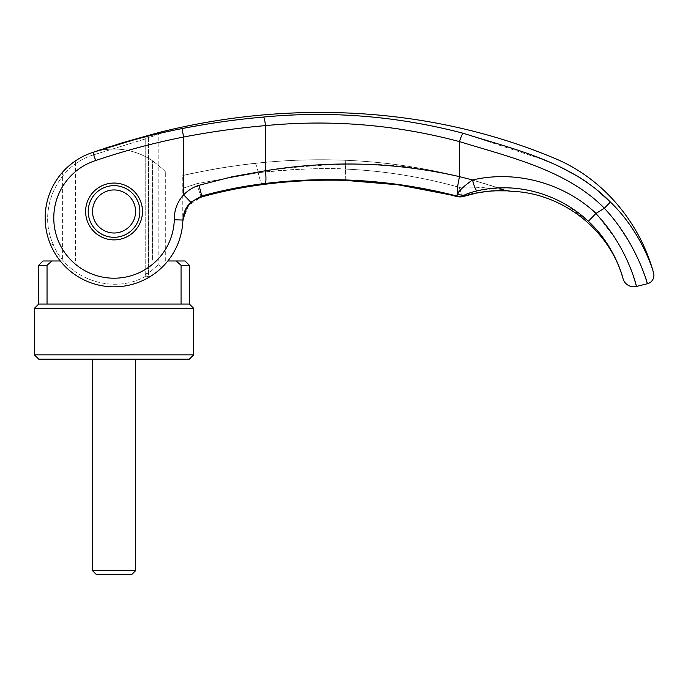 <?xml version="1.0" encoding="UTF-8"?>
<svg xmlns="http://www.w3.org/2000/svg" width="688" height="688" viewBox="0 0 688 688"><rect width="100%" height="100%" fill="white"/><g stroke="black" fill="none" stroke-linecap="round" stroke-linejoin="round"><path stroke-width="0.52" stroke-dasharray="3.44 2.58" d="M165.713 172.37C165.387 171.269 161.001 167.416 152.555 160.811C161.001 167.416 165.387 171.269 165.713 172.37L165.713 260.984L152.555 260.984L152.555 160.811L152.555 260.984L167.82 260.984A68.886 68.886 23.3 0 1 50.792 245.195L53.157 244.171L50.792 245.195A68.886 68.886 23.3 0 0 167.82 260.984M160.725 132.053C160.364 131.735 159.728 132.569 158.825 134.538L158.825 264.338C159.539 266.806 161.009 267.408 163.254 266.144C162.815 267.271 158.266 270.857 149.623 276.92L148.522 274.529L149.623 276.92L145.925 276.069L148.522 274.529L148.513 138.89L145.211 138.967L145.211 273.463L145.211 138.967L93.706 154.826L145.211 138.967L148.513 138.89L148.384 137.574L158.825 134.538L148.384 137.574L148.488 273.334L158.825 264.338L148.488 273.325L145.211 273.463L148.488 273.334L148.522 274.529L145.925 276.069L145.211 273.463L145.925 276.069L149.623 276.92A68.886 68.886 0 0 1 60.277 260.984L75.542 260.984L62.384 260.984L62.384 172.37A68.886 68.886 108 0 1 65.91 168.663A68.886 68.886 108 0 0 62.384 172.37M62.384 260.984L75.542 260.984L75.542 160.811L75.542 260.984L51.918 260.984L47.042 265.293L47.042 304.036L181.056 304.036L47.042 304.036L181.056 304.036L181.056 265.293L176.18 260.984L152.555 260.984L165.713 260.984M75.353 160.94L65.549 169.016M139.879 211.474A25.834 25.834 0 0 1 114.045 237.308A25.834 25.834 0 0 1 88.219 211.474A25.834 25.834 0 0 0 114.045 237.308A25.834 25.834 0 0 0 139.879 211.474A25.834 25.834 0 0 0 114.045 185.64A25.834 25.834 0 0 0 88.219 211.474A25.834 25.834 0 0 0 114.045 237.308A25.834 25.834 0 0 0 139.879 211.474A25.834 25.834 0 0 1 114.045 237.308A25.834 25.834 0 0 1 88.219 211.474A25.834 25.834 0 0 1 114.045 185.64A25.834 25.834 0 0 1 139.879 211.474A25.834 25.834 0 0 0 114.045 185.64A25.834 25.834 0 0 0 88.219 211.474A25.834 25.834 0 0 1 114.045 185.64A25.834 25.834 0 0 1 139.879 211.474A25.834 25.834 0 0 0 114.045 185.64A25.834 25.834 0 0 0 88.219 211.474A25.834 25.834 0 0 1 114.045 185.64A25.834 25.834 0 0 1 139.879 211.474A25.834 25.834 0 0 1 114.045 237.308A25.834 25.834 0 0 1 88.219 211.474A25.834 25.834 0 0 1 114.045 185.64A25.834 25.834 0 0 1 139.879 211.474A25.834 25.834 0 0 1 114.045 237.308A25.834 25.834 0 0 1 88.219 211.474A25.834 25.834 0 0 0 114.045 237.308A25.834 25.834 0 0 0 139.879 211.474M92.519 211.474A21.526 21.526 0 0 0 114.045 233A21.526 21.526 0 0 0 135.579 211.474A21.526 21.526 0 0 0 114.045 189.948A21.526 21.526 0 0 0 92.519 211.474M135.579 570.687L92.519 570.687M135.579 359.145L92.519 359.145L135.579 359.145M96.251 574.411L131.847 574.411M38.709 265.293L47.042 265.293M38.709 304.036L47.042 304.036M43.009 260.984L51.918 260.984M152.555 160.811A68.886 68.886 0 0 0 75.542 160.811A68.886 68.886 108 0 1 92.88 152.383A68.886 68.886 0 0 1 152.555 160.811M63.563 171.063L74.51 161.525M176.18 260.984L185.089 260.984M181.056 265.293L189.389 265.293M181.056 304.036L189.389 304.036M34.4 308.344L193.698 308.344M34.4 354.845L193.698 354.845M38.709 359.145L189.389 359.145M182.784 175.56L182.784 175.552C206.718 170.125 230.738 166.075 254.827 163.409C285.021 160.046 315.345 159.005 345.78 160.287C400.339 162.531 453.022 172.413 503.822 189.931C505.353 190.172 505.353 190.172 503.822 189.931C505.353 190.172 505.353 190.172 503.822 189.931C452.618 172.353 399.943 162.471 345.78 160.287C315.508 159.014 285.193 160.055 254.827 163.409C230.738 166.075 206.718 170.125 182.784 175.552M182.879 220.616L182.879 220.728A719.966 3.698 -91.7 0 0 182.905 220.048A720.181 3.707 -91.7 0 1 182.879 220.728A68.886 68.886 23.3 0 0 182.905 220.048L174.296 219.782C174.116 210.322 177.229 201.997 183.644 194.807L190.808 202.203C185.88 207.054 183.24 212.996 182.905 220.048A68.886 68.886 23.3 0 1 182.879 220.728L184.496 212.652M182.776 222.542L182.776 175.492C236.44 163.176 290.775 158.111 345.78 160.287L345.428 169.076C384.196 170.848 422.208 176.954 459.472 187.403C458.612 193.027 457.331 197.86 456.995 196.527L456.995 196.527C421.314 187.041 384.067 181.632 345.256 180.325C317.822 179.525 290.508 180.892 263.323 184.418C242.486 187.093 221.94 191.23 201.679 196.837A518.356 22.093 71.8 0 0 201.739 195.977L190.808 202.203M634.723 280.343L634.491 279.603M633.502 276.55L632.358 273.248M632.332 273.188L628.617 263.702M626.777 259.531L625.676 257.174M625.573 256.968L623.466 252.702M623.216 252.221L619.14 244.765M619.011 244.532L615.708 239.089L596.032 213.392C563.334 182.724 515.26 169.97 472.57 179.981L463.781 186.732L457.52 193.577L456.841 196.02C393.734 179.843 329.844 175.664 265.172 183.481C243.922 186.018 222.783 190.189 201.739 195.977L199.047 185.278C193.294 187.059 188.159 190.241 183.644 194.807L183.644 137.032C153.82 142.915 124.442 150.758 95.529 160.571A60.277 60.277 -143.1 0 0 119.084 277.995A60.277 60.277 -143.1 0 0 174.296 219.782M646.015 279.311L639.573 262.257L630.32 243.827L616.895 223.462L604.313 208.283A933.453 25.086 -31.7 0 1 596.032 213.392M95.529 160.571L92.88 152.383A68.886 68.886 -143.9 0 0 45.167 217.933M85.63 211.474A28.414 28.414 0 0 1 114.045 183.06A28.414 28.414 0 0 1 142.468 211.474A28.414 28.414 0 0 1 114.045 239.888A28.414 28.414 0 0 1 85.63 211.474M60.277 260.984A68.886 68.886 0 0 0 149.623 276.92C158.274 270.857 162.815 267.262 163.254 266.144M604.313 208.283L604.322 208.197C567.161 170.254 510.376 157.285 459.55 141.633C422.767 131.537 384.841 125.577 345.78 123.754C318.768 122.533 291.987 123.152 265.439 125.612C238.125 127.985 210.863 131.786 183.644 137.032L181.985 128.587C151.928 134.504 122.232 142.433 92.88 152.383L147.628 135.656C165.017 130.866 165.017 130.866 147.628 135.656L148.384 137.574L147.628 135.656L145.306 138.34L147.61 135.656L117.82 144.162M558.69 166.161L540.794 158.851L463.445 133.334C397.621 116.066 330.945 110.639 263.418 117.055A8.609 1.359 -95.1 0 1 265.439 125.612L265.439 170.753C291.686 167.201 318.475 165.043 345.78 164.277C384.704 163.073 422.63 167.193 459.55 176.653A20.657 4.489 -75.4 0 0 457.52 193.577A11.214 9.039 -115.8 0 0 464.495 195.014L463.325 195.831A11.206 11.154 -17.6 0 1 456.841 196.02A516.421 1.178 -108.6 0 1 456.995 196.51L449.918 194.781M265.172 183.481A12.917 2.03 -97.1 0 0 265.439 170.753L232.054 176.782L199.047 185.278M182.948 219.549L188.761 205.153L201.679 196.837A21.526 1.152 -105.5 0 1 201.601 196.966A21.526 1.152 -105.5 0 1 196.794 183.696L258.224 172.688C298.669 168.827 327.737 167.623 345.428 169.076C316.222 168.027 287.154 169.222 258.224 172.688L196.794 183.696A21.526 1.152 -105.5 0 0 201.601 196.966L201.575 196.974C221.923 191.35 242.408 187.205 263.04 184.53A21.526 3.578 -97.4 0 1 258.224 172.688A21.526 3.578 -97.4 0 0 263.04 184.53A21.526 3.578 -97.4 0 0 263.323 184.418M498.516 187.936L477.094 190.877A11.197 2.236 77.2 0 1 472.57 179.981L459.55 176.653L459.55 141.633A8.609 1.866 -74.9 0 1 463.445 133.334M595.86 213.529L588.343 221.278L564.762 203.932L551.028 197.207L536.709 192.253L521.925 189.114L506.291 187.815M653.6 273.084C653.953 273.626 642.953 233.309 610.411 202.074L604.322 208.197M263.418 117.055C236.509 119.402 209.367 123.255 181.985 128.587M182.819 188.314L196.794 183.696L182.819 188.314M463.454 196.381C462.611 196.906 461.278 193.913 459.472 187.403C461.287 193.904 462.611 196.897 463.454 196.381A11.197 11.163 16 0 1 456.995 196.527C457.331 197.86 458.612 193.027 459.472 187.403C422.208 176.962 384.188 170.856 345.428 169.076L345.78 160.287C400.296 162.531 453.358 172.473 504.975 190.112L507.538 190.851A21.629 21.302 -81.2 0 1 503.822 189.931C498.086 188.847 475.064 186.224 459.472 187.403C475.064 186.224 498.086 188.847 503.822 189.931A21.629 21.302 -81.4 0 0 507.538 190.851L507.538 190.851A21.629 21.302 -81.2 0 0 509.971 191.083C504.123 190.026 479.975 190.473 463.506 196.321L457.107 196.613M507.581 190.86L507.925 190.911A21.629 21.302 -81.4 0 0 508.036 190.92M511.012 191.264L509.971 191.083M456.995 196.51A11.197 11.154 162.4 0 0 463.506 196.321A523.903 1.548 71.5 0 1 463.325 195.831M477.094 190.877L464.495 195.014M93.706 154.826L92.88 152.383L93.706 154.826C57.379 165.387 37.212 209.943 53.157 244.171C37.212 209.943 57.379 165.387 93.706 154.826M75.542 160.811A68.886 68.886 -72 0 1 92.88 152.383A68.886 68.886 108 0 0 75.542 160.82A68.886 68.886 -72 0 1 92.88 152.383M148.376 137.574L147.103 137.978L148.376 137.574M145.306 138.34L147.103 137.978L145.306 138.34M145.925 276.069C113.4 295.152 67.14 279.371 53.157 244.171C67.14 279.371 113.4 295.152 145.925 276.069M345.238 180.368L345.428 169.076L345.256 180.325M258.224 172.688A16.787 2.64 83.7 0 0 254.827 163.409A16.787 2.64 83.7 0 1 258.224 172.688M194.308 200.26L191.978 201.988M188.409 205.652L186.396 208.636M463.738 196.329L475.417 193.302L488.747 191.264L504.932 190.739M505.732 190.774L507.529 190.886M150.07 134.977L148.728 135.347M95.701 151.403L98.573 150.414M101.755 149.339L104.086 148.565M110.372 146.51L116.84 144.463"/><path stroke-width="1.03" d="M182.776 222.542L182.776 222.611A68.886 68.886 23.3 0 1 167.82 260.984L185.089 260.984L189.389 265.293L189.389 304.036L193.698 308.344L193.698 354.845L189.389 359.145L38.709 359.145L34.4 354.845L34.4 308.344L38.709 304.036L38.709 265.293L43.009 260.984L60.277 260.984A68.886 68.886 0 0 1 50.792 245.195A68.886 68.886 23.3 0 1 45.167 217.933A68.886 68.886 0 0 1 92.88 152.383L147.628 135.656C165.017 130.866 165.017 130.866 147.628 135.656L160.665 132.07M193.698 354.845L34.4 354.845M193.698 308.344L34.4 308.344M189.389 304.036L38.709 304.036M189.389 265.293L181.056 265.293L181.056 304.036M176.18 260.984L181.056 265.293M74.51 161.525L75.353 160.94M65.549 169.016L63.563 171.063M47.042 304.036L47.042 265.293L38.709 265.293M47.042 265.293L51.918 260.984M92.519 211.474A21.526 21.526 0 0 1 114.045 189.948A21.526 21.526 0 0 1 135.579 211.474A21.526 21.526 0 0 1 114.045 233A21.526 21.526 0 0 1 92.519 211.474M92.519 359.145L92.519 570.687L96.251 574.411L131.847 574.411L135.579 570.687L135.579 359.145M92.519 570.687L135.579 570.687M60.277 260.984A68.886 68.886 0 0 1 92.88 152.383L95.649 160.536A60.277 60.277 43.3 0 0 54.111 224.279A60.277 60.277 43.3 0 0 54.137 224.555A60.277 60.277 43.3 0 0 108.076 277.909A60.277 60.277 43.3 0 0 174.296 219.782C174.167 210.175 177.28 201.851 183.644 194.807L190.808 202.203C185.88 207.054 183.24 212.996 182.905 220.048A68.886 68.886 -158.3 0 1 112.987 286.81A68.886 68.886 -158.3 0 1 45.167 217.933A68.886 68.886 -72 0 1 75.542 160.811A68.886 68.886 108 0 0 65.91 168.663A68.886 68.886 108 0 1 75.542 160.82A68.886 68.886 0 0 1 92.88 152.383C122.232 142.433 151.928 134.504 181.985 128.587C209.367 123.255 236.509 119.402 263.418 117.055C330.962 110.639 397.638 116.066 463.445 133.334C513.97 149.416 570.49 161.439 610.419 202.083C642.867 233.189 653.961 273.6 653.6 273.084A8.609 8.609 0 0 1 647.382 283.74L646.015 279.311M595.86 213.529L588.343 221.278C615.777 246.399 623.543 280.162 623.027 278.709A11.197 11.197 0 0 0 636.495 286.457L647.382 283.74C647.804 284.325 635.987 241.557 604.313 208.283A934.02 8.015 148.3 0 0 596.032 213.392L595.86 213.529C627.895 247.164 636.675 287.343 636.495 286.457L634.723 280.343M634.491 279.603L633.502 276.55M628.617 263.702L626.777 259.531M623.466 252.702L623.216 252.221M114.045 185.64A25.834 25.834 0 0 0 88.219 211.474A25.834 25.834 0 0 0 114.045 237.308A25.834 25.834 0 0 0 139.879 211.474A25.834 25.834 0 0 0 114.045 185.64M114.045 239.888A28.414 28.414 0 0 1 85.63 211.474A28.414 28.414 0 0 1 114.045 183.06A28.414 28.414 0 0 1 142.468 211.474A28.414 28.414 0 0 1 114.045 239.888M190.808 202.203L201.739 195.977A518.356 22.093 71.8 0 1 201.679 196.837C190.266 200.604 184.006 208.567 182.879 220.719A68.886 68.886 23.3 0 1 182.802 222.198A68.886 68.886 23.3 0 0 182.879 220.728L182.913 220.074M95.649 160.536C124.528 150.741 153.854 142.906 183.644 137.032L183.644 194.807C188.159 190.249 193.294 187.076 199.047 185.278L232.054 176.782L265.439 170.753L265.439 125.612C331.152 119.299 395.858 124.64 459.55 141.633C510.384 157.285 567.179 170.254 604.339 208.215L604.313 208.283M181.985 128.587L183.644 137.032C210.863 131.786 238.125 127.985 265.439 125.612A8.609 1.359 84.9 0 0 263.418 117.055M463.445 133.334A8.609 1.866 105.1 0 0 459.55 141.633L459.55 176.653C395.609 162.058 330.902 160.089 265.439 170.753A12.917 2.03 82.9 0 1 265.172 183.481C329.844 175.664 393.734 179.843 456.841 196.02L457.52 193.577C460.083 189.673 465.105 185.141 472.57 179.981C515.26 169.97 563.334 182.724 596.032 213.392M506.291 187.815L498.516 187.936M610.411 202.074L595.67 188.83L586.133 181.727L578.04 176.438L558.69 166.161M508.036 190.92A21.629 21.302 -81.4 0 0 509.971 191.083L511.012 191.264C561.915 192.778 609.559 229.422 623.027 278.709C623.543 280.162 615.777 246.399 588.343 221.278L588.343 221.278C559.009 193.431 515.596 181.598 477.094 190.877C471.727 192.15 467.53 193.526 464.495 195.014L463.325 195.831A523.86 1.548 71.5 0 0 463.506 196.321L463.738 196.329M75.542 160.811A68.886 68.886 -72 0 0 45.167 217.933A68.886 68.886 108 0 1 62.384 172.37A68.886 68.886 108 0 0 45.167 217.933A68.886 68.886 23.3 0 0 50.792 245.195A68.886 68.886 0 0 1 45.167 217.933A68.886 68.886 0 0 0 50.792 245.195A68.886 68.886 0 0 1 45.167 217.933A68.886 68.886 -158.3 0 0 112.987 286.81A68.886 68.886 -158.3 0 0 182.905 220.048L174.296 219.782M464.495 195.014A11.214 9.039 64.2 0 1 457.52 193.577A20.657 4.489 104.6 0 1 459.55 176.653L472.57 179.981A11.197 2.236 77.2 0 0 477.094 190.877M199.047 185.278L201.739 195.977C222.783 190.189 243.922 186.018 265.172 183.481M610.419 202.083L604.339 208.215M449.918 194.781L398.111 184.805L345.238 180.368C317.521 179.585 290.121 180.97 263.04 184.53C290.121 180.961 317.521 179.577 345.238 180.368L345.238 180.368C383.397 181.58 420.686 186.99 457.099 196.613L456.995 196.527A11.197 11.163 16.1 0 0 463.454 196.381M194.308 200.26L201.575 196.974A21.526 1.152 -105.5 0 0 201.679 196.837C221.94 191.23 242.486 187.093 263.323 184.418C290.517 180.884 317.83 179.516 345.256 180.325C386.656 182.019 423.903 187.42 456.995 196.527L456.995 196.51A11.197 11.154 -17.6 0 0 463.506 196.321C479.975 190.473 504.123 190.026 509.971 191.083M511.012 191.264L507.538 190.851A21.629 21.302 -81.4 0 0 507.925 190.911M456.995 196.51A516.516 1.17 -108.6 0 0 456.841 196.02A11.206 11.154 -17.6 0 0 463.325 195.831M148.728 135.347L122.249 142.803L95.701 151.403M182.776 222.611A68.886 68.886 23.3 0 1 167.82 260.984M182.879 220.702L186.009 209.315C189.707 204.044 190.189 201.266 201.601 196.966C221.923 191.35 242.408 187.205 263.04 184.53A21.526 3.578 -97.4 0 0 263.323 184.418M150.07 134.977L160.794 132.036C290.379 99.794 430.628 106.494 554.33 158.197C603.015 178.235 639.952 222.542 653.6 273.084M191.978 201.988L188.409 205.652M186.396 208.636L184.496 212.652M457.107 196.613L463.325 196.458L476.363 193.113C486.003 191.479 492.195 190.714 494.93 190.808L507.538 190.851M508.114 190.929L508.724 191.032M504.932 190.739L505.732 190.774M98.573 150.414L101.755 149.339M104.086 148.565L110.372 146.51M116.84 144.463L117.82 144.162"/></g></svg>
